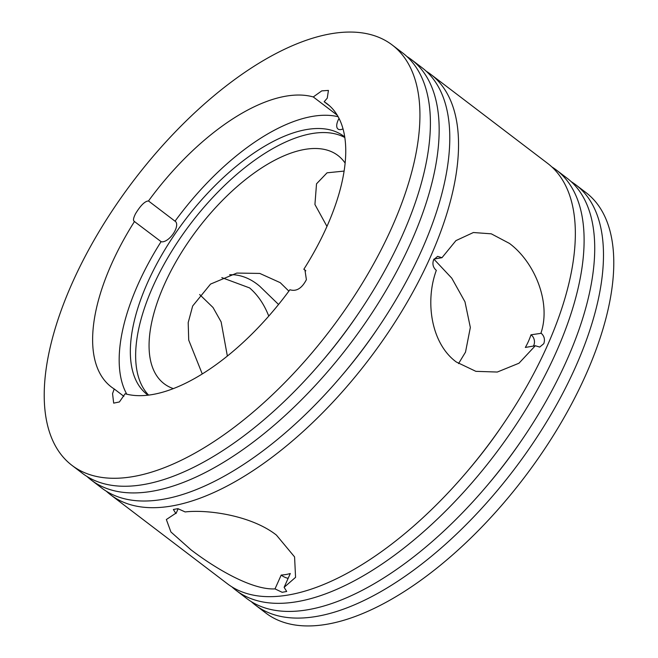 <?xml version="1.0" encoding="UTF-8"?>
<svg xmlns="http://www.w3.org/2000/svg" width="658" height="658" viewBox="0 0 658 658"><rect width="100%" height="100%" fill="white"/><g stroke="black" fill="none" stroke-linecap="round" stroke-linejoin="round"><path stroke-width="0.99" d="M268.826 316.021L268.25 314.837C263.751 303.733 257.533 294.759 249.604 287.924L221.804 277.602M305.83 270.792L303.84 269.27L304.934 269.92L306.389 279.666C301.849 288.401 296.347 291.765 289.89 289.742A178.022 83.212 127.3 0 1 125.102 393.755L119.419 401.956L113.678 403.132L112.551 393.632L114.212 388.968A178.022 83.212 127.3 0 1 111.317 386.962A178.022 83.212 127.3 0 1 111.646 263.784A178.022 83.212 127.3 0 1 134.536 221.425C132.883 220.94 133.212 218.374 135.523 213.735C140.598 205.395 144.924 201.142 148.486 200.961L175.036 221.187A12.453 5.823 127.3 0 1 175.373 221.409A12.453 5.823 127.3 0 1 175.349 230.029A12.453 5.823 127.3 0 1 161.087 241.651L134.051 221.244M229.617 274.74L234.108 274.781C243.189 275.62 251.718 279.428 259.688 286.197L278.556 304.481M114.212 388.968L123.868 396.322M343.015 128.869A12.453 5.823 127.3 0 1 338.015 129.034A12.453 5.823 127.3 0 1 338.039 120.414A12.453 5.823 127.3 0 1 339.051 118.432M337.274 115.224L313.274 96.948L321.754 90.878L328.432 90.417L327.256 98.157L324.164 101.735L329.765 105.996M533.416 346.059A7.551 5.963 -99.7 0 0 531.277 335.012A7.551 5.963 -99.7 0 0 530.99 334.807L541.246 333.302C544.322 336.131 545.169 339.586 543.788 343.665L539.716 347.07L535.308 345.738L518.973 363.224L497.3 372.041L475.874 371.342L456.348 362.023C431.163 343.673 424.838 301.529 436.328 270.339L436.04 270.134C433.005 267.304 432.207 263.842 433.63 259.745L437.628 256.357L441.979 257.697L433.976 259.071M175.735 513.281L173.375 509.489L177.915 508.667L185.137 511.932C208.857 509.267 252.055 515.905 276.409 535.086L294.578 556.915L295.565 577.337L284.116 587.331L286.707 591.476L282.167 592.299L275.011 588.894C251.924 590.144 215.495 568.553 190.894 549.743L170.924 531.977L166.351 519.54L175.735 513.281M178.17 508.716L176.031 513.495M275.011 588.894L281.196 575.067A70.776 28.055 24.1 0 0 290.301 573.505L284.116 587.331M288.138 578.349A7.551 2.994 24.1 0 1 281.468 575.281A7.551 2.994 24.1 0 1 281.196 575.067M571.202 181.666A264.236 123.515 127.3 0 1 575.742 184.791A264.236 123.515 127.3 0 1 575.248 367.625A264.236 123.515 127.3 0 1 255.51 605.179A264.236 123.515 127.3 0 1 251.29 601.634M575.742 184.791L586.039 192.638A264.236 123.515 127.3 0 1 585.546 375.471A264.236 123.515 127.3 0 1 265.807 613.026L255.51 605.179M522 439.774A240.828 112.576 127.3 0 1 487.06 485.645M551.823 166.902A264.236 123.515 127.3 0 1 556.364 170.027A264.236 123.515 127.3 0 1 555.87 352.869A264.236 123.515 127.3 0 1 236.132 590.423A264.236 123.515 127.3 0 1 231.912 586.878M556.364 170.027L566.982 178.121A264.236 123.515 127.3 0 1 566.489 360.954A264.236 123.515 127.3 0 1 246.75 598.509L236.132 590.423M502.622 425.019A240.828 112.576 127.3 0 1 467.682 470.881M377.067 329.37A240.828 112.576 127.3 0 1 342.127 375.241M406.883 56.498A264.236 123.515 127.3 0 1 411.423 59.623A264.236 123.515 127.3 0 1 410.929 242.457A264.236 123.515 127.3 0 1 91.191 480.011A264.236 123.515 127.3 0 1 86.971 476.466M411.423 59.623L422.041 67.708A264.236 123.515 127.3 0 1 421.548 250.55A264.236 123.515 127.3 0 1 101.809 488.104L91.191 480.011M357.689 314.606A240.828 112.576 127.3 0 1 322.749 360.477M391.699 227.808A264.236 123.515 127.3 0 1 71.961 465.362A264.236 123.515 127.3 0 1 72.454 282.529A264.236 123.515 127.3 0 1 392.193 44.974A264.236 123.515 127.3 0 1 391.699 227.808M392.193 44.974L402.663 52.953A264.236 123.515 127.3 0 1 402.17 235.786A264.236 123.515 127.3 0 1 82.431 473.341L71.961 465.362M148.609 395.104A162.312 75.876 127.3 0 1 152.985 286.419A162.312 75.876 127.3 0 1 344.817 137.53M148.025 395.178A162.312 75.876 127.3 0 1 147.376 394.693A162.312 75.876 127.3 0 1 147.68 282.381A162.312 75.876 127.3 0 1 344.093 136.453A162.312 75.876 127.3 0 1 344.734 136.954M326.96 226.401L314.927 204.498L316.523 183.812L327.059 172.815L344.101 171.08M458.536 363.603L465.51 352.129L470.338 327.478L464.976 301.816L451.799 278.211L433.918 259.162M202.261 373.958L188.714 340.096L188.196 322.584L192.662 306.003L210.544 284.083L236.847 273.062L259.803 273.432L280.25 282.669L288.87 291.132M173.35 388.615A143.444 67.05 127.3 0 1 164.122 383.721A143.444 67.05 127.3 0 1 164.393 284.47A143.444 67.05 127.3 0 1 337.965 155.51A143.444 67.05 127.3 0 1 345.129 163.11M426.261 71.253A264.236 123.515 127.3 0 1 430.801 74.387A264.236 123.515 127.3 0 1 430.307 257.22A264.236 123.515 127.3 0 1 110.569 494.775A264.236 123.515 127.3 0 1 106.349 491.23M430.801 74.387L547.604 163.357A264.236 123.515 127.3 0 1 547.111 346.19A264.236 123.515 127.3 0 1 227.372 583.745L110.569 494.775M227.364 356.06L221.129 321.902L213.019 307.492L199.637 294.529M441.979 257.697L455.928 240.622L473.39 232.521L491.296 233.829L509.407 243.394C534.345 261.843 551.412 302.096 540.958 333.096M324.164 101.735A178.022 83.212 127.3 0 1 327.059 103.742A178.022 83.212 127.3 0 1 326.73 226.92A178.022 83.212 127.3 0 1 303.84 269.27M175.036 221.187A178.022 83.212 127.3 0 1 338.146 116.729M148.486 200.961A178.022 83.212 127.3 0 1 313.274 96.948M126.78 394.2A178.022 83.212 127.3 0 1 161.087 241.651M530.99 334.807A70.776 55.922 -99.7 0 1 525.339 347.44L535.308 345.738"/></g></svg>
